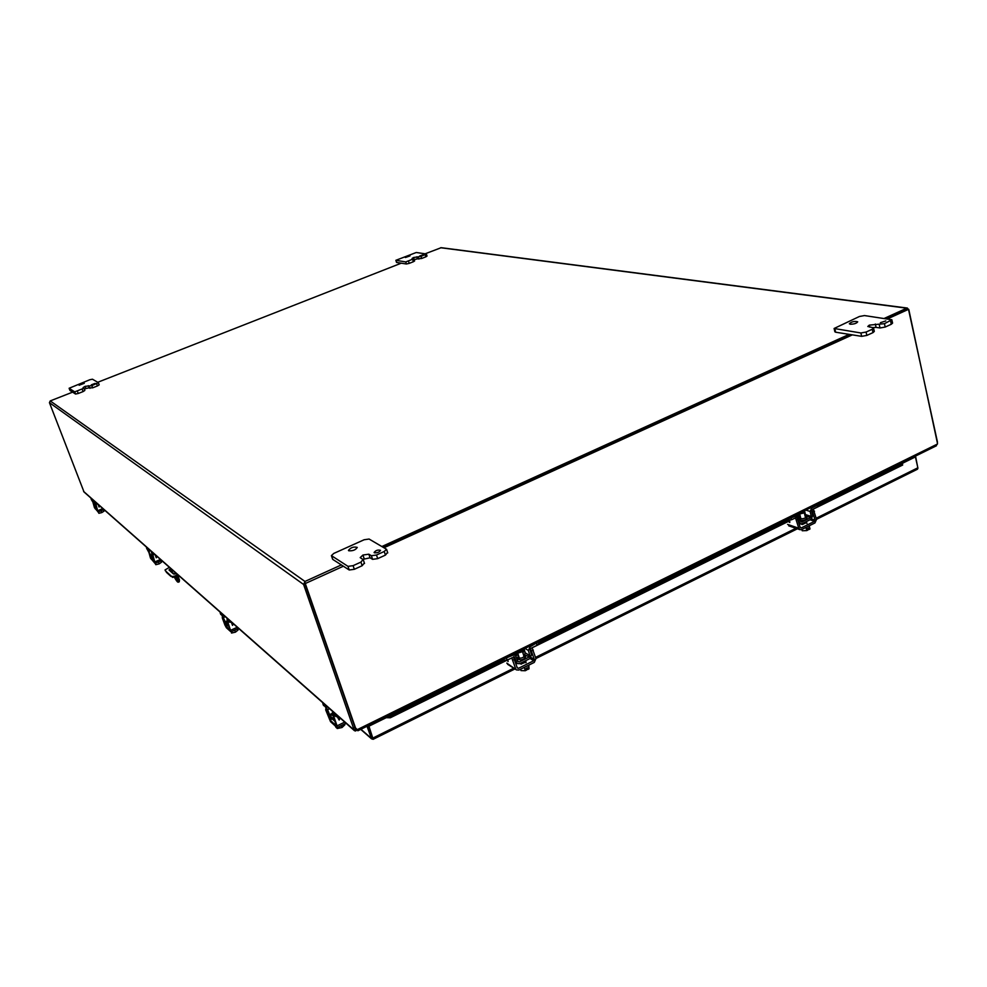 <?xml version="1.0" encoding="UTF-8"?>
<svg xmlns="http://www.w3.org/2000/svg" width="987" height="987" viewBox="0 0 987 987"><rect width="100%" height="100%" fill="white"/><g stroke="black" fill="none" stroke-linecap="round" stroke-linejoin="round"><path stroke-width="1.48" d="M175.748 576.716L177.537 579.196M177.907 575.828L179.486 580.072L179.202 581.799M176.426 576.433L177.685 580.529L174.748 577.124M173.601 574.064L173.576 573.225L174.748 574.138M175.637 572.842L176.007 573.829M176.907 576.248L178.487 580.516L179.486 580.072M171.158 568.882L172.848 573.422M178.487 580.516L178.339 582.182C177.648 582.453 176.34 580.812 174.391 577.259M171.294 569.265L169.517 570.461M178.672 575.52L172.688 577.42L165.397 570.819M176.537 573.644L173.49 573.99L169.036 569.992L170.677 568.463M166.322 572.25L170.936 576.396M170.591 575.458L172.688 577.42M174.724 577.124L174.378 576.186L172.33 576.47M174.378 576.186L177.833 574.779M169.431 567.365L165.051 569.931L165.976 571.313M372.469 737.56L368.287 725.642M914.505 456.562L915.418 456.895L903.043 462.989L902.895 462.286M372.444 737.499L368.385 725.729L384.276 717.771M902.957 462.372L914.53 456.66M916.417 469.491L917.528 469.183L917.861 467.801L915.418 456.895M917.91 468.294L915.529 456.068M360.711 729.368L371.568 738.844L373.16 739.3L368.941 726.198L366.967 726.284M371.568 738.844L367.065 726.37M384.313 717.882L384.881 718.351L368.941 726.198M384.622 717.598L384.881 718.351L386.225 717.685M386.818 716.513L389.976 716.587L502.321 661.204M514.943 654.973L517.904 653.517M522.271 651.358L524.479 650.273M539.531 642.858L786.947 520.889M798.384 515.251L799.84 514.523M803.887 512.537L804.849 512.056M819.457 504.863L902.562 463.89L902.735 462.36M385.498 717.167L384.807 717.931M902.932 462.78L902.562 463.89M507.811 659.809L390.309 717.771L389.976 716.587M902.686 465.025L813.313 509.119M805.108 513.166L804.454 513.474M800.112 515.621L799.285 516.028M789.674 520.778L532.129 647.817M524.813 651.42L522.752 652.444M518.261 654.665L515.967 655.787M390.309 717.771L385.646 717.672M343.353 566.23L305.279 583.527L355.53 727.987L358.084 730.405M935.392 446.05L937.428 444.039L937.416 441.855L908.496 309.338L887.634 318.826M852.349 334.864L384.091 547.711M305.279 583.527L354.975 727.493L356.615 729.664M907.337 309.424L886.733 318.702L908.496 309.338M304.749 583.157L305.452 582.836M383.499 547.366L851.46 334.729L383.499 547.366M72.606 392.147L50.238 400.919L49.436 402.671L84.018 491.97M907.411 308.067L441.214 247.688L425.261 253.758M401.265 263.184L97.75 382.277M884.364 318.369L906.769 308.191L908.768 309.375L937.502 443.533M355.394 728.887L356.27 730.565L355.332 731.009L354.16 730.096L303.601 584.477L304.971 581.454L341.342 564.934M381.969 546.477L849.153 334.359M304.995 583.848L354.975 727.493L353.642 728.159M83.587 491.415L354.16 730.096L355.493 729.442L355.53 727.987M356.27 730.565L356.776 729.837M333.483 712.17L332.742 712.528L335.432 714.909L337.172 715.427M333.421 715.131L333.335 714.193L336.024 716.587L338.997 717.031M334.433 719.671L330.04 715.871L327.598 709.665L322.885 702.818M323.378 704.767L326.315 707.975L330.62 717.524L335.062 721.46M332.742 712.528L333.285 716.093M333.692 717.561L332.619 714.206M333.224 715.933L332.335 715.291M227.664 618.763L227.035 619.046L228.898 620.7L230.23 621.02M227.652 621.193L227.479 620.441L229.416 622.131L231.735 622.365M228.602 625.252L225.702 622.674L220.286 612.248M220.656 614.025L222.667 616.147L226.22 624.08L229.12 626.671M227.035 619.046L227.528 621.748M227.985 623.562L227.454 621.514M152.06 552.029L153.947 553.695M152.084 554.102L155.243 554.83M152.936 557.655L150.949 555.878L146.631 547.242M146.927 548.821L151.406 557.112L153.392 558.889M151.517 552.276L151.986 554.46M95.357 501.988L96.8 503.247M95.394 503.777L97.923 504.246M96.158 506.936L91.199 498.299M91.421 499.718L96.566 508.021L95.073 508.613L92.729 501.149M94.875 502.186L95.32 504.036M83.969 388.224L74.716 391.864L69.115 388.261L89.768 379.761L92.445 379.205L98.367 382.66L91.84 385.646L85.104 386.336L83.068 387.644L83.969 388.224M88.262 385.695L89.077 387.854L85.918 388.508L85.104 386.336L85.918 388.508L84.388 389.248M91.359 384.819L95.085 383.425L91.359 384.819M79.108 385.251L84.265 383.326L79.108 385.251M82.254 389.409L83.081 391.592L78.257 393.48L77.43 391.296M83.081 391.592L84.833 390.457L84.018 388.36M89.077 387.854L92.655 387.817L91.84 385.646M96.627 383.77L97.442 385.942L92.655 387.817M97.442 385.942L99.181 384.831L98.367 382.734M69.929 390.334L69.164 388.31M74.716 391.864L75.543 394.035L69.978 390.457M75.543 394.035L78.257 393.48M529.316 646.312L530.093 646.781L538.89 641.599M500.273 660.624L507.108 660.056L514.4 656.91L517.188 663.548L519.618 663.683L529.846 658.613L531.537 654.899L530.044 649.717L530.611 648.471L537.002 645.313L539.494 642.475L539.173 641.451M530.093 646.781L528.403 650.495L529.896 655.676L529.328 656.923L519.088 661.993L518.002 661.561L515.473 655.306L513.055 655.183L502.593 659.476M525.244 656.367L525.664 656.873C523.801 659.735 521.284 660.5 518.113 659.193L517.595 657.502L518.607 655.8M529.328 656.923L523.986 654.418M517.607 657.576L516.806 657.971M524.665 654.085L525.232 652.851L529.896 655.676M524.085 648.891L525.232 652.851M523.344 654.356L525.146 655.183C523.283 658.045 520.754 658.81 517.595 657.502M810.709 507.7L811.684 508.009L817.273 505.258L819.087 503.567M784.603 520.556L791.549 519.754L797.743 516.941L799.433 522.333L800.58 523.739L802.184 523.653L811.129 519.224L812.696 515.769L811.561 510.797L812.079 509.637L817.668 506.874L819.469 504.9L819.136 503.543M811.684 508.009L810.117 511.476L811.265 516.448L810.734 517.607L801.789 522.037L800.864 521.592L798.397 515.263L787.367 519.199M804.985 515.621L806.638 516.411L807.045 518.027C806.182 519.804 804.01 520.568 800.531 520.334M805.01 515.621L805.417 514.535L811.265 516.448M804.553 510.735L805.417 514.535M806.638 516.411C805.762 518.187 803.591 518.952 800.099 518.706M799.68 517.139L800.371 516.645M413.775 258.767L405.756 261.925L395.873 260.309L416.255 252.499L426.396 253.992L421.042 256.398L413.528 257.533L412.097 258.434L413.775 258.767M413.528 257.533L413.923 258.816L413.528 257.533M419.746 255.954L423.09 254.782L419.746 255.954M405.386 257.521L410.024 255.892L405.386 257.521M412.739 259.655L413.368 261.74L409.198 263.381L408.556 261.296M413.368 261.74L414.602 260.95L413.96 258.865M416.773 256.805L417.402 258.878L414.182 259.581M417.402 258.878L421.671 258.471L421.042 256.398M425.187 254.769L425.816 256.842L421.671 258.471M425.816 256.842L427.026 256.065L426.396 253.992M396.589 262.172L396.046 260.408M405.756 261.925L406.397 263.998L396.675 262.456M406.397 263.998L409.198 263.381M872.693 327.598L873.544 328.066L872.237 329.251L866.08 332.051L860.886 332.977L834.101 328.486L859.443 316.482L864.476 315.569L891.829 319.751L884.451 323.687L869.325 325.118L867.795 326.487L872.693 327.598M869.325 325.118L869.781 327.166L869.325 325.118M880.404 322.675L885.795 320.923L880.404 322.675M850.276 324.242C854.137 324.18 856.617 323.378 857.703 321.824C854.569 320.948 851.769 321.589 849.338 323.748L850.276 324.242M872.237 329.251L872.989 332.619L866.845 335.42L866.08 332.051M872.989 332.619L874.309 331.422L873.544 328.066M875.321 324.032L876.074 327.388L872.755 327.61M876.074 327.388L880.009 327.968L885.203 327.042L884.451 323.687M890.545 320.911L891.286 324.267L885.203 327.042M891.286 324.267L892.581 323.107L891.829 319.751M834.101 328.486L834.866 331.78L835.644 332.212L834.879 328.918M860.886 332.977L861.651 336.345L835.644 332.212M861.651 336.345L866.845 335.42M363.031 559.518L360.946 562.096L353.099 565.662L347.992 566.365L331.398 555.632L333.766 553.436L364.129 539.753L369.076 539.038L386.546 549.29L384.239 551.474L376.491 555.015L371.383 555.718L368.842 554.2L362.945 555.027L360.206 557.618L363.031 559.518M374.32 552.782C377.305 553.016 379.366 552.202 380.501 550.351C377.885 549.648 375.751 550.364 374.085 552.51L374.32 552.782M348.744 550.771C352.815 551.067 355.665 549.956 357.269 547.415C353.667 546.49 350.73 547.489 348.436 550.413L348.744 550.771M360.946 562.096L362.155 565.724L354.333 569.302L353.099 565.662M362.155 565.724L364.252 563.145M368.842 554.2L370.051 557.815L362.784 559.37M370.051 557.815L372.592 559.345L377.7 558.642L376.491 555.015M384.239 551.474L385.436 555.101L377.7 558.642M385.436 555.101L387.447 552.572M332.619 558.802L331.644 555.928M347.992 566.365L349.225 569.992L332.853 559.469M349.225 569.992L354.333 569.302M362.945 555.039L364.141 558.642L362.945 555.027M800.593 512.956L804.319 512.907L799.692 513.943L800.593 512.956M801.9 529.414L802.234 530.747L801.863 529.439M805.972 527.601L806.724 530.611L802.234 530.747M809.266 526.034L809.994 528.983L808.871 529.55L808.464 527.934L807.452 528.44L807.847 530.056L806.724 530.611M808.871 529.55L807.452 528.44M805.195 527.786L809.661 525.565M813.251 509.058L816.52 519.433L814.966 522.925L801.555 529.587L799.926 529.674L798.791 528.23L787.601 524.393M811.857 509.798L815.089 520.137L814.571 521.309L801.148 527.971L800.223 527.514L796.916 517.114M795.485 517.817L798.791 528.23M806.687 522.481L802.382 524.541L799.223 523.48M788.49 521.358L789.785 522.493L789.6 520.482M804.701 513.363L805.367 514.301M519.002 651.691L522.505 651.654L517.768 653.11L519.002 651.691M528.07 665.769L529.02 668.853L528.847 665.102M520.581 669.211L521.013 670.592L525.281 670.716L524.307 667.594M529.02 668.853L527.737 669.494L527.218 667.817L526.046 668.396L526.564 670.074L525.281 670.716M527.737 669.494L526.515 668.162M523.468 667.767L528.588 665.238M532.067 647.756L535.941 658.662L534.263 662.413L518.915 670.037L516.472 669.902L506.775 663.104M530.451 648.57L534.312 659.464L533.745 660.722L518.385 668.347L517.299 667.915L513.388 656.972M511.735 657.786L515.646 668.73M525.553 661.512L526.108 662.03L520.976 664.066L520.026 663.474M507.01 660.204L508.132 661.549L507.787 659.735M344.623 723.989L344.895 724.766L342.02 727.505L341.342 725.593M335.21 725.889L336.185 727.616L335.753 726.37M336.777 727.296L337.209 728.542L336.234 726.814M342.02 727.505L337.209 728.542M344.734 722.102L337.073 725.852L336.925 727.431L330.546 721.682L325.71 709.9L325.994 707.704M333.705 714.526L333.409 716.747L336.333 725.766L329.966 720.029L326.376 710.492L326.611 708.395M337.073 725.852L334.087 717.364L334.383 715.131M339.183 720.016L340.12 718.03L339.183 720.029L337.443 717.08M339.429 718.881L338.788 717.056L339.429 718.881M339.762 717.709L339.442 718.894M237.608 628.818L238.052 630.051L235.437 632.149L234.709 630.138M222.507 615.999L222.285 617.85L224.9 624.993L226.381 627.732L230.724 631.655M235.437 632.149L231.489 633.049M227.874 620.761L227.639 622.624L230.292 630.323L225.369 625.413L222.741 618.269L222.914 616.517M238.558 628.374L231.044 631.816L228.12 623.044L228.355 621.181M232.513 625.388L233.302 623.735L232.513 625.4L231.414 622.402M232.981 623.451L232.71 624.45L232.167 622.735M232.093 622.76L232.71 624.45M160.992 560.789L161.51 562.183L159.141 563.873L158.401 561.911M155.255 563.281L155.786 564.687L155.107 563.355M159.141 563.873L155.786 564.687M160.474 559.456L154.774 561.936L154.947 563.318L150.468 558.062L148.321 550.265M152.257 553.756L154.478 562.084L150.801 558.371L148.605 550.66M154.774 561.936L152.615 554.065M156.279 557.766L156.958 556.347L156.279 557.778L155.181 554.842M156.452 556.952L155.897 555.496L156.452 556.952L156.674 556.1M103.438 509.748L103.98 511.18L101.821 512.574L101.106 510.723M92.519 500.816L94.468 507.713L98.132 511.969M98.355 511.871L98.897 513.314L98.182 511.945M101.821 512.574L98.897 513.314M95.542 503.493L97.602 510.884L95.073 508.613M97.984 511.957L95.813 503.74M99.082 507.034L99.675 505.788L99.082 507.034L98.058 504.369M99.428 505.578L99.231 506.319L98.786 504.999M98.737 505.023L99.231 506.319M175.994 579.147L176.981 578.703M165.421 570.893L165.076 569.968M360.934 729.257L371.137 738.153M917.861 467.801L816.224 518.212M795.892 528.292L535.546 657.391M513.771 668.187L373.012 737.992M356.838 729.862L937.428 444.039M303.601 584.477L49.436 402.671M304.971 581.454L50.238 400.919M440.621 247.737L906.769 308.191M355.332 731.009L355.665 729.553M335.432 714.909L336.024 716.587M323.119 704.015L323.699 705.668M327.598 709.665L329.572 708.715M326.463 705.964L325.722 706.322M329.411 714.748L332.36 713.317M332.335 714.761L330.04 715.871M228.898 620.7L229.416 622.131M220.335 613.124L220.841 614.531M223.617 617.443L225.295 616.678M222.778 614.445L222.149 614.728M225.221 621.761L227.207 620.848M227.355 621.921L225.702 622.674M152.886 553.485L153.355 554.719M146.582 547.908L147.038 549.13M149.123 551.363L150.592 550.734M150.542 555.113L151.986 554.497M152.417 555.669L150.949 555.878M95.924 503.111L96.344 504.209M91.088 498.842L91.507 499.915M93.136 501.704L94.431 501.162M94.407 505.023L95.307 504.641M95.542 505.344L94.752 505.677M89.928 388.372L89.114 386.201M536.484 643.623L537.002 645.313M506.578 658.366L507.108 660.056M524.985 648.447L528.403 650.495M512.29 654.702L513.055 655.183M517.891 661.253L519.088 661.993M516.361 662.413L515.387 661.796M513.845 656.787L514.671 657.305M817.273 505.258L817.668 506.874M791.142 518.126L791.549 519.754M805.861 510.094L810.117 511.476M795.83 515.029L796.793 515.35M800.926 521.741L801.789 522.037M810.734 517.607L806.564 516.238M797.027 517.052L798.125 517.422M418.87 259.087L418.241 257.027M880.009 327.968L879.257 324.612M372.592 559.345L371.383 555.718M798.175 519.273L796.731 519.976M814.509 511.204L813.078 511.908M800.284 527.675L801.148 527.971M809.994 519.791L814.571 521.309M811.548 518.965L815.089 520.137M788.786 521.852L789.81 521.346M514.622 659.328L512.969 660.143M533.301 650.1L531.672 650.902M525.8 661.672L526.059 662.511M517.2 667.594L518.385 668.347M530.068 658.489L533.745 660.722M531.08 657.502L534.312 659.464M507.293 660.747L507.997 660.402M326.376 710.492L325.71 709.9M334.087 717.364L333.409 716.747M329.337 718.894L331.151 718.005M332.2 718.943L329.966 720.029M237.287 627.263L230.748 630.249M225.369 625.413L226.924 624.697M227.775 625.462L225.863 626.326M150.801 558.371L152.158 557.778M152.874 558.42L151.208 559.148M102.821 508.564L97.762 510.686M94.727 507.947L95.924 507.441M179.326 581.738L178.339 582.182M165.409 570.856L165.051 569.931M373.16 739.3L514.955 668.939M535.904 658.539L797.385 528.798M816.496 519.322L917.528 469.183M357.862 730.775L936.429 445.766M355.999 729.122L357.072 730.183M83.92 491.884L354.481 730.701M333.248 711.96L332.409 712.367M322.835 703.608L323.415 705.261M220.175 612.902L220.693 614.309M146.483 547.773L146.94 548.994M91.026 498.743L91.446 499.829M84.833 390.457L84.018 388.286M99.181 384.831L98.367 382.66M69.929 390.408L69.115 388.261M513.524 654.097L515.226 655.146M515.633 662.585L517.188 663.548M525.146 655.183L525.664 656.873M796.583 514.659L798.15 515.177M799.174 523.27L800.58 523.739M396.503 262.357L395.873 260.309M364.524 563.478L363.315 559.839M387.743 552.905L386.546 549.29M332.607 559.185L331.398 555.632M806.934 523.492L806.453 521.543M805.528 517.817L804.319 512.907M802.32 524.529L802.11 523.69M800.913 518.854L799.692 513.943M788.749 525.837L799.926 529.674M525.935 662.733L525.343 660.834M524.122 656.886L522.505 651.654M521.21 664.177L520.865 663.054M519.396 658.341L517.768 653.11M507.589 664.276L516.472 669.902M332.816 712.17L332.508 711.306M337.307 727.567L346.067 723.274M155.082 563.367L161.658 560.505M98.083 511.994L103.919 509.539"/></g></svg>
